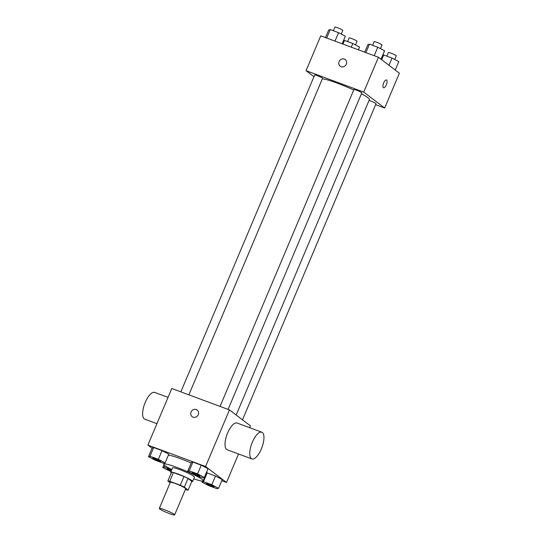 <?xml version="1.0" encoding="UTF-8"?>
<svg xmlns="http://www.w3.org/2000/svg" width="542" height="542" viewBox="0 0 542 542"><rect width="100%" height="100%" fill="white"/><g stroke="black" fill="none" stroke-linecap="round" stroke-linejoin="round"><path stroke-width="0.81" d="M159.761 508.985A8.32 0.888 22.9 0 1 159.307 508.43A8.32 0.888 22.9 0 1 167.315 510.849A8.32 0.888 22.9 0 1 174.632 514.9A8.32 0.888 22.9 0 1 168.128 513.098A8.32 0.888 22.9 0 1 159.761 508.985M159.307 508.43L170.337 482.305A8.32 0.888 22.9 0 1 178.345 484.724A8.32 0.888 22.9 0 1 185.662 488.776L174.632 514.9M185.384 489.446L186.279 489.778A11.294 1.199 22.9 0 0 188.162 490.063L184.321 487.143A11.294 1.199 22.9 0 0 180.296 485.226L169.727 481.303A11.294 1.199 22.9 0 0 167.844 481.018L170.141 482.773M180.296 485.226L183.975 476.52L173.406 472.597L169.727 481.303M173.406 472.597A11.294 1.199 22.9 0 0 171.523 472.312L167.844 481.018M183.975 476.52A11.294 1.199 22.9 0 1 187.999 478.43L184.321 487.143M188.162 490.063L191.841 481.357L187.999 478.43M191.746 481.574A11.883 1.267 -157.1 0 0 192.627 481.459A11.883 1.267 -157.1 0 0 177.939 473.986A11.883 1.267 -157.1 0 0 170.737 472.211A11.883 1.267 -157.1 0 0 171.265 472.922M170.737 472.211L172.573 467.854A11.883 1.267 22.9 0 1 179.781 469.636A11.883 1.267 22.9 0 1 194.463 477.102L192.627 481.459M171.834 469.602A21.389 2.276 22.9 0 1 164.978 465.598A21.389 2.276 22.9 0 1 163.82 464.155A21.389 2.276 22.9 0 1 184.402 470.381A21.389 2.276 22.9 0 1 203.223 480.801A21.389 2.276 22.9 0 1 193.731 478.85M168.359 455.192A21.389 2.276 22.9 0 1 191.163 463.01M206.78 471.642A21.389 2.276 22.9 0 1 206.902 472.096L203.223 480.801M204.334 477.434L208.013 468.728L201.231 465.185L192.905 462.096L191.36 462.543L187.681 471.249L194.463 474.792L202.789 477.881L204.334 477.434L197.552 473.898L189.226 470.802L187.681 471.249M218.575 488.274L222.254 479.568L215.472 476.032L207.146 472.936L206.461 473.139L207.146 472.936L203.467 481.648L201.922 482.095L208.704 485.632L217.03 488.721L218.575 488.274L211.793 484.738L203.467 481.648M221.773 480.7L226.509 482.455L205.567 466.513L147.891 445.09L152.031 448.248M165.114 462.868L168.792 454.162L162.011 450.626L153.684 447.529L152.139 447.977L148.467 456.682L155.242 460.226L163.569 463.315L165.114 462.868L158.332 459.331L150.012 456.235L148.467 456.682M249.645 427.685L250.418 425.856L229.469 409.915L171.794 388.492L147.891 445.09M229.469 409.915L205.567 466.513M192.139 416.663A4.16 3.821 127.3 0 1 191.055 412.015A4.16 3.821 127.3 0 1 197.18 410.043A4.16 3.821 127.3 0 1 197.695 415.667A4.16 3.821 127.3 0 1 192.139 416.663A4.16 3.821 127.3 0 1 191.055 412.015A4.16 3.821 127.3 0 1 197.18 410.043M238.534 453.979L226.509 482.455M251.881 458.938L227.166 449.758A14.261 5.434 -69.6 0 1 226.61 449.447A14.261 5.434 -69.6 0 1 227.328 433.729A14.261 5.434 -69.6 0 1 237.091 423.024L261.813 432.198A14.261 5.434 -69.6 0 1 261.942 447.462A14.261 5.434 -69.6 0 1 251.881 458.938A14.261 5.434 -69.6 0 1 251.332 458.627A14.261 5.434 -69.6 0 1 252.05 442.909A14.261 5.434 -69.6 0 1 261.813 432.198M168.04 397.381L154.7 392.422A14.261 5.434 110.4 0 0 144.639 403.898A14.261 5.434 110.4 0 0 144.768 419.156L156.936 423.675M322.334 78.868A26.145 2.778 22.9 0 1 353.709 90.013M361.399 93.793A26.145 2.778 22.9 0 1 369.441 99.532L236.17 415.016M220.059 406.419L353.906 89.559A4.275 0.454 22.9 0 1 358.025 90.799A4.275 0.454 22.9 0 1 361.785 92.885L228.087 409.4M180.838 391.852L314.685 74.992A4.275 0.454 22.9 0 1 318.804 76.232A4.275 0.454 22.9 0 1 322.565 78.319L188.867 394.833M369.041 100.48A4.275 0.454 22.9 0 1 373.499 102.187A4.275 0.454 22.9 0 1 376.026 103.725L242.498 419.833M375.626 104.681L384.664 108.041L363.723 92.099L306.047 70.677L313.96 76.7M384.664 108.041L399.379 73.211L378.438 57.269L363.723 92.099M378.438 57.269L320.762 35.847L306.047 70.677M340.186 66.192A4.16 3.821 127.3 0 1 339.096 61.544A4.16 3.821 127.3 0 1 345.22 59.573A4.16 3.821 127.3 0 1 345.742 65.196A4.16 3.821 127.3 0 1 340.18 66.192A4.16 3.821 127.3 0 1 339.096 61.544A4.16 3.821 127.3 0 1 345.22 59.573M383.39 87.655A4.16 1.585 -69.6 0 1 383.601 83.068A4.16 1.585 -69.6 0 1 386.453 79.945A4.16 1.585 -69.6 0 1 386.487 84.396A4.16 1.585 -69.6 0 1 383.553 87.743A4.16 1.585 -69.6 0 1 383.39 87.655M386.446 79.945A4.16 1.585 -69.6 0 1 386.487 84.396A4.16 1.585 -69.6 0 1 383.553 87.743M358.411 49.83L359.583 47.052L352.801 43.516L344.475 40.42L343.438 40.725M352.801 43.516L351.257 47.174M344.475 40.42L342.93 44.078M347.618 41.585L349.156 37.94A4.275 0.454 22.9 0 1 353.276 39.187A4.275 0.454 22.9 0 1 357.036 41.273L355.498 44.918M395.24 70.06L398.804 61.619L392.022 58.075L383.695 54.986L382.652 55.291M392.022 58.075L388.973 65.291M383.695 54.986L381.69 59.742M386.839 56.151L388.377 52.506A4.275 0.454 22.9 0 1 392.496 53.753A4.275 0.454 22.9 0 1 396.256 55.84L394.718 59.484M342.137 43.787L345.342 36.212L338.56 32.669L330.234 29.58L328.689 30.027L325.491 37.601M338.56 32.669L334.99 41.131M330.234 29.58L326.663 38.042M333.377 30.745L334.915 27.1A4.275 0.454 22.9 0 1 339.035 28.347A4.275 0.454 22.9 0 1 342.795 30.427L341.257 34.078M380.999 59.214L384.563 50.772L377.781 47.235L369.454 44.146L367.91 44.593L364.712 52.167M377.781 47.235L374.21 55.697M369.454 44.146L365.884 52.608M372.598 45.311L374.136 41.666A4.275 0.454 22.9 0 1 378.255 42.913A4.275 0.454 22.9 0 1 382.015 44.993L380.477 48.645M171.726 469.86L164.253 467.082L162.708 467.529L170.981 471.621M167.085 468.972A4.275 0.454 22.9 0 1 167.092 468.952A4.275 0.454 22.9 0 1 171.523 470.334M164.904 465.537L164.253 467.082M163.935 464.609L162.708 467.529M171.157 471.208A4.275 0.454 22.9 0 1 167.309 469.277A4.275 0.454 22.9 0 1 167.071 468.986A4.275 0.454 22.9 0 1 171.509 470.368M206.292 483.552L206.312 483.518A4.275 0.454 22.9 0 1 206.312 483.518A4.275 0.454 22.9 0 1 210.425 484.765A4.275 0.454 22.9 0 1 214.192 486.851A4.275 0.454 22.9 0 1 214.178 486.865L214.178 486.885A4.275 0.454 22.9 0 1 210.831 485.957A4.275 0.454 22.9 0 1 206.529 483.843A4.275 0.454 22.9 0 1 206.292 483.552A4.275 0.454 22.9 0 1 210.411 484.799A4.275 0.454 22.9 0 1 214.178 486.885M222.254 479.568L215.472 476.032L211.793 484.738M215.472 476.032L207.146 472.936M202.362 481.066L201.922 482.095M152.83 458.146A4.275 0.454 22.9 0 1 156.95 459.392A4.275 0.454 22.9 0 1 160.717 461.479A4.275 0.454 22.9 0 1 157.37 460.551A4.275 0.454 22.9 0 1 153.068 458.437A4.275 0.454 22.9 0 1 152.83 458.146L152.851 458.112A4.275 0.454 22.9 0 1 152.851 458.112A4.275 0.454 22.9 0 1 156.963 459.359A4.275 0.454 22.9 0 1 160.73 461.438A4.275 0.454 22.9 0 1 160.717 461.459M168.792 454.162L162.011 450.626L158.332 459.331M162.011 450.626L153.684 447.529L150.012 456.235M153.684 447.529L152.139 447.977M192.051 472.712A4.275 0.454 22.9 0 1 196.17 473.959A4.275 0.454 22.9 0 1 199.937 476.039A4.275 0.454 22.9 0 1 196.59 475.11A4.275 0.454 22.9 0 1 192.288 472.997A4.275 0.454 22.9 0 1 192.051 472.712L192.071 472.678A4.275 0.454 22.9 0 1 192.071 472.678A4.275 0.454 22.9 0 1 196.184 473.925A4.275 0.454 22.9 0 1 199.951 476.005A4.275 0.454 22.9 0 1 199.937 476.025M208.013 468.728L201.231 465.185L197.552 473.898M201.231 465.185L192.905 462.096L189.226 470.802M192.905 462.096L191.36 462.543M164.253 463.119L163.82 464.155"/></g></svg>
